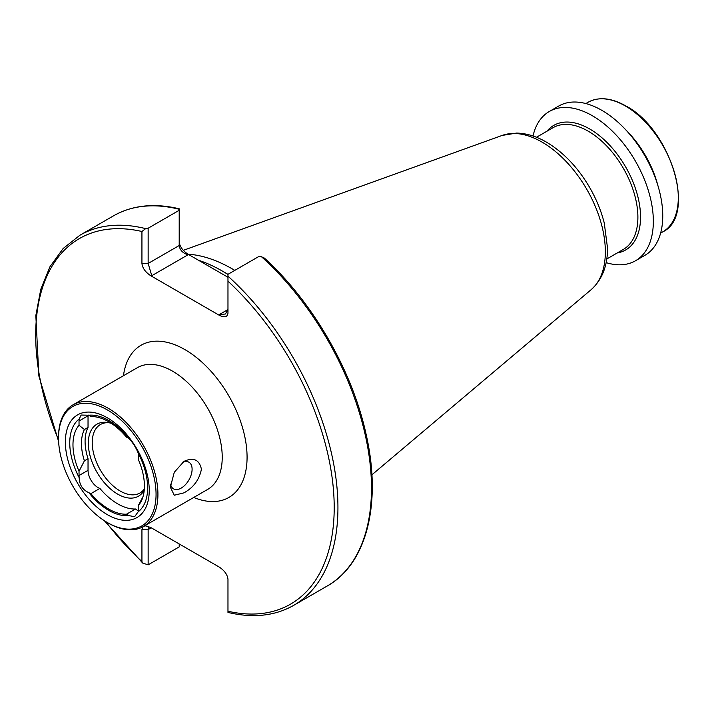 <?xml version="1.0" encoding="UTF-8"?>
<svg xmlns="http://www.w3.org/2000/svg" width="714" height="714" viewBox="0 0 714 714"><rect width="100%" height="100%" fill="white"/><g stroke="black" fill="none" stroke-linecap="round" stroke-linejoin="round"><path stroke-width="1.07" d="M170.557 484.101A15.378 8.88 120 0 0 173.538 488.84A15.378 8.88 120 0 0 181.222 488.081A15.378 8.88 120 0 0 191.272 474.533A15.378 8.88 120 0 0 188.915 462.208A15.378 8.88 120 0 0 182.534 462.306M183.98 461.378C193.521 457.031 199.331 459.646 201.419 469.205C199.349 479.647 193.53 487.528 183.98 492.847L174.27 495.23L170.351 487.18L174.278 472.284L183.98 461.378M79.192 477.711A14.057 8.113 60 0 1 79.031 475.524L79.031 471.249L84.413 460.816L88.036 458.718L88.036 470.33A14.057 8.113 -120 0 0 97.979 487.546A14.057 8.113 -120 0 0 99.889 488.43L90.883 493.633A14.057 8.113 60 0 1 88.973 492.74A14.057 8.113 60 0 1 88.929 492.722C82.663 489.92 79.415 484.913 79.192 477.711A55.067 31.791 60 0 1 79.192 419.02L81.128 415.039L88.929 415.245A55.067 31.791 60 0 1 108.698 420.43A55.067 31.791 60 0 1 128.458 438.066C132.545 442.136 135.785 447.134 138.195 453.078A14.057 8.113 60 0 1 138.355 455.264L138.355 459.539A50.515 29.167 60 0 1 142.068 499.381A50.515 29.167 60 0 1 138.355 505.503L138.355 509.778A14.057 8.113 60 0 1 138.195 511.768L134.634 516.686L128.458 515.544A14.057 8.113 60 0 1 128.422 515.517A14.057 8.113 60 0 1 126.503 514.196A53.488 30.881 60 0 1 108.698 509.064A53.488 30.881 60 0 1 90.883 493.633M99.889 488.43A53.488 30.881 -120 0 0 117.703 503.861A53.488 30.881 -120 0 0 135.517 509.002L126.503 514.196M135.517 509.002A14.057 8.113 -120 0 0 137.427 510.314A14.057 8.113 -120 0 0 138.32 510.787M108.225 523.05L107.296 522.514A68.972 39.823 60 0 1 58.53 438.048A68.972 39.823 60 0 1 107.296 409.89A68.972 39.823 60 0 1 156.063 494.356A68.972 39.823 60 0 1 107.296 522.514L108.225 523.05A70.284 40.582 60 0 0 143.371 526.53L207.667 489.411A70.284 40.582 -120 0 0 218.448 433.086A70.284 40.582 -120 0 0 172.529 371.155A70.284 40.582 -120 0 0 137.383 367.674L73.087 404.793A70.284 40.582 60 0 1 108.225 408.274A70.284 40.582 60 0 1 154.144 470.214A70.284 40.582 60 0 1 143.371 526.53M144.317 488.983A39.538 22.83 60 0 1 139.953 492.999A39.538 22.83 60 0 1 120.184 491.036A39.538 22.83 60 0 1 94.355 456.201A39.538 22.83 60 0 1 100.424 424.518A39.538 22.83 60 0 1 108.751 422.697M144.228 490.116A41.564 23.999 60 0 1 117.703 494.133A41.564 23.999 60 0 1 88.804 449.659A41.564 23.999 60 0 1 107.216 422.438A41.564 23.999 60 0 1 111.42 423.411M128.458 515.544A55.067 31.791 60 0 1 108.698 510.349A55.067 31.791 60 0 1 88.929 492.722M107.296 514.624A59.307 34.236 60 0 1 65.367 441.993A59.307 34.236 60 0 1 107.296 417.779A59.307 34.236 60 0 1 149.235 490.411A59.307 34.236 60 0 1 107.296 514.624M227.971 274.479A157.812 91.115 -120 0 0 222.224 270.99A157.812 91.115 -120 0 0 198.447 260.226L187.987 254.184A153.421 88.581 60 0 1 232.166 268.839A153.421 88.581 60 0 1 234.781 270.383M533.019 135.999A86.189 49.757 60 0 1 549.307 111.491A86.189 49.757 60 0 1 592.397 115.757A86.189 49.757 60 0 1 648.705 191.709A86.189 49.757 60 0 1 635.487 260.771A86.189 49.757 60 0 1 606.115 262.618M549.307 111.491L558.714 106.056A86.189 49.757 60 0 1 601.813 110.322A86.189 49.757 60 0 1 658.112 186.274A86.189 49.757 60 0 1 644.903 255.335L635.487 260.771M625.875 129.939A74.791 43.179 60 0 1 657.799 185.229M138.195 453.078A55.067 31.791 60 0 1 138.195 511.768M88.929 415.245A14.057 8.113 60 0 1 90.883 416.583A53.488 30.881 60 0 1 126.503 437.155A14.057 8.113 60 0 1 128.458 438.066M79.031 471.249A50.515 29.167 60 0 1 79.031 425.285L79.031 421.01A14.057 8.113 60 0 1 79.192 419.02M143.041 496.569L138.355 505.503M179.205 241.939C179.767 246.589 182.695 250.668 187.987 254.184L187.987 254.8L151.779 275.702L150.716 275.702C145.415 272.186 142.488 268.107 141.934 263.457L141.934 231.497L145.656 228.632L148.146 228.23L148.146 263.457L151.779 275.702M261.52 256.781L264.421 258.102C312.919 302.165 352.645 371.218 366.3 435.183C381.785 503.754 366.684 563.944 327.217 586.007A213.709 123.388 60 0 0 261.52 256.781L259.039 256.38L227.971 274.319L227.971 313.134C227.418 317.141 224.491 317.837 219.189 315.24L150.716 275.702M179.205 209.978L179.205 209.256L179.205 210.291L148.146 228.23M179.205 543.943L179.205 546.897L148.146 564.828L142.755 563.105L141.934 561.561L141.934 529.601L143.139 526.664M144.005 526.164L145.647 525.888L150.716 527.494L219.189 567.032C224.491 570.54 227.418 574.627 227.971 579.277L227.971 611.952M151.252 527.807L148.146 529.601L148.146 564.828M227.971 277.264L198.447 260.226M179.205 210.291L179.205 245.527C179.767 249.98 182.695 253.077 187.987 254.8M227.971 309.546L225.401 314.008L219.189 314.624L227.971 309.546M141.934 529.601L148.146 529.601L148.717 526.53M84.413 460.816A46.124 26.632 60 0 1 84.413 429.507L79.031 425.285M88.036 458.718A46.124 26.632 60 0 1 88.036 427.409L84.413 429.507M88.063 414.959A14.057 8.113 -120 0 0 88.036 415.807L88.036 427.409M58.53 438.048L58.53 436.968A70.284 40.582 60 0 1 73.087 404.793M123.451 375.716A87.858 50.721 60 0 1 184.953 349.628A87.858 50.721 60 0 1 246.919 452.06A87.858 50.721 60 0 1 193.735 497.453M223.794 271.909A153.421 88.581 60 0 1 225.329 272.784A153.421 88.581 60 0 1 227.971 274.346M591.183 289.643C602.134 279.674 607.587 265.831 607.516 248.097L604.276 223.098C601.25 211.094 596.476 199.385 589.951 187.987C578.135 167.674 563.623 152.385 546.415 142.122C536.455 136.329 526.521 133.313 516.597 133.072L502.147 135.428A89.509 51.676 60 0 1 542.051 142.113A89.509 51.676 60 0 1 599.198 216.779A89.509 51.676 60 0 1 591.183 289.643L371.896 474.819M536.464 137.267L553.047 127.69A70.284 40.582 60 0 1 588.193 131.171A70.284 40.582 60 0 1 634.112 193.11A70.284 40.582 60 0 1 623.331 249.427L606.748 259.003M546.942 131.215A71.918 41.519 60 0 1 589.693 128.975A71.918 41.519 60 0 1 638.477 199.286A71.918 41.519 60 0 1 617.226 252.952M625.419 106.002A74.791 43.179 60 0 1 674.275 171.904A74.791 43.179 60 0 1 662.806 231.836C696.935 215.896 671.053 129.35 625.857 105.958C611.282 97.764 598.671 96.542 588.024 102.298A74.791 43.179 60 0 1 625.419 106.002M179.205 208.783C154.197 202.865 132.295 205.213 113.508 215.842A213.709 123.388 60 0 1 179.205 209.256M227.971 276.148A213.709 123.388 60 0 1 293.668 605.374L327.217 586.007M113.508 215.842L79.959 235.209A213.709 123.388 60 0 1 145.656 228.632M227.971 281.173A211.076 121.862 60 0 1 334.206 507.538A211.076 121.862 60 0 1 227.971 611.238M141.934 561.561A211.076 121.862 60 0 1 105.565 521.479M58.557 440.056A211.076 121.862 60 0 1 141.934 231.497M141.934 263.457L148.146 263.457L179.205 245.527M219.189 315.24L219.189 314.624M88.036 470.33L79.031 475.524M88.036 415.807L79.031 421.01M660.62 233.103L662.806 231.836M293.668 605.374C274.881 616.004 252.979 618.351 227.971 612.425M79.959 235.209L63.144 248.508L49.962 266.724L40.787 289.286L35.834 315.534L38.877 376.028L58.619 441.502M104.342 520.702L142.755 563.105M585.837 103.557L588.024 102.298M502.147 135.428L183.284 250.346"/></g></svg>
